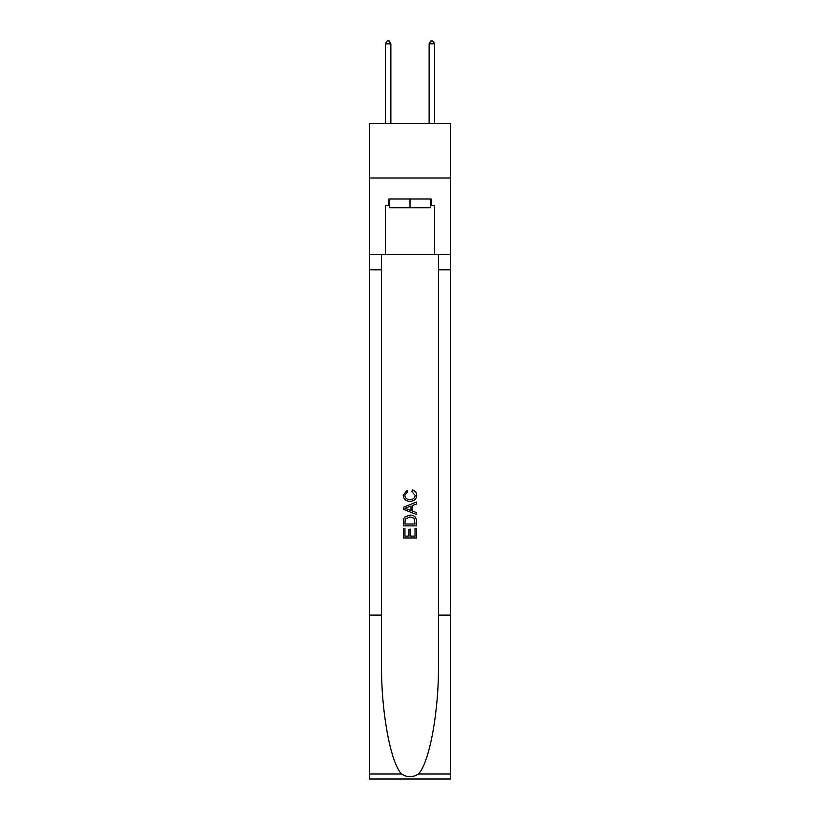 <?xml version="1.0" encoding="UTF-8"?>
<svg xmlns="http://www.w3.org/2000/svg" width="820" height="820" viewBox="0 0 820 820"><rect width="100%" height="100%" fill="white"/><g stroke="black" fill="none" stroke-linecap="round" stroke-linejoin="round"><path stroke-width="1.23" d="M450.426 178.022L450.426 123.389L369.574 123.389L369.574 178.022L450.426 178.022L450.426 254.507L434.59 254.507L434.59 205.553L431.084 205.553L431.084 199.004L388.916 199.004L388.916 205.553L389.572 205.553M430.428 199.004L430.428 207.747L389.572 207.747L389.572 199.004M410 199.004L410 207.747M415.033 528.387L415.033 536.116L410.502 536.116L415.033 536.116L415.033 528.387L416.55 528.387L416.55 537.961L403.44 537.961L403.44 528.716L403.44 537.961M408.985 529.228L408.985 536.116L404.947 536.116L408.985 536.116L408.985 529.228L410.502 529.228L410.502 536.116M404.567 517.154L403.624 519.06L404.567 517.154L409.928 515.103C414.12 515.083 416.324 517.102 416.55 521.161L416.55 525.866L403.44 525.866L403.44 521.376L403.44 525.866M412.357 489.888L411.927 491.733L412.357 489.888C415.135 490.606 416.591 492.4 416.714 495.239C416.365 499.267 414.09 501.297 409.897 501.317L409.897 501.317C405.869 501.235 403.655 499.216 403.266 495.28L407.079 490.227L407.478 492.072L404.783 495.362C405.172 498.201 406.874 499.564 409.887 499.472C412.962 499.626 414.725 498.283 415.207 495.413L411.927 491.733M418.456 774.018L450.426 774.018L450.426 779L369.574 779L369.574 615.092L381.536 615.092L381.536 663.821C380.952 710.397 390.402 762.436 401.544 774.018C407.181 777.606 412.808 777.606 418.456 774.018C429.598 762.436 439.048 710.397 438.464 663.821L438.464 254.507M403.44 507.252L403.44 509.333L416.55 514.54L403.44 509.333L403.44 507.252L416.55 502.045L403.44 507.252M438.464 615.092L450.426 615.092L450.426 254.507M369.574 615.092L369.574 178.022M381.536 254.507L381.536 615.092M450.426 774.018L450.426 615.092M369.574 254.507L385.41 254.507L385.41 205.553L388.916 205.553M385.41 254.507L434.59 254.507M430.428 205.553L431.084 205.553M416.55 502.045L416.55 504.013L412.511 505.499L412.511 511.085L416.55 512.582L416.55 514.54M407.376 509.189L411.005 510.532L411.005 506.053L404.947 508.297L407.376 509.189M411.005 506.053L411.005 510.532M403.44 521.376L403.624 519.06M414.11 518.209L415.033 524.011L414.11 518.209L409.897 516.948L405.223 519.183L404.947 524.011L415.033 524.011L404.947 524.011M403.44 528.716L404.947 528.716L404.947 536.116M390.873 123.389L390.873 43.839L385.41 43.839L385.41 123.389M385.41 43.839L387.05 41L389.244 41L390.873 43.839M434.59 123.389L434.59 43.839L429.126 43.839L429.126 123.389M429.126 43.839L430.756 41L432.95 41L434.59 43.839M438.464 269.811L450.426 269.811M381.536 269.811L369.574 269.811M369.574 774.018L401.544 774.018"/></g></svg>
